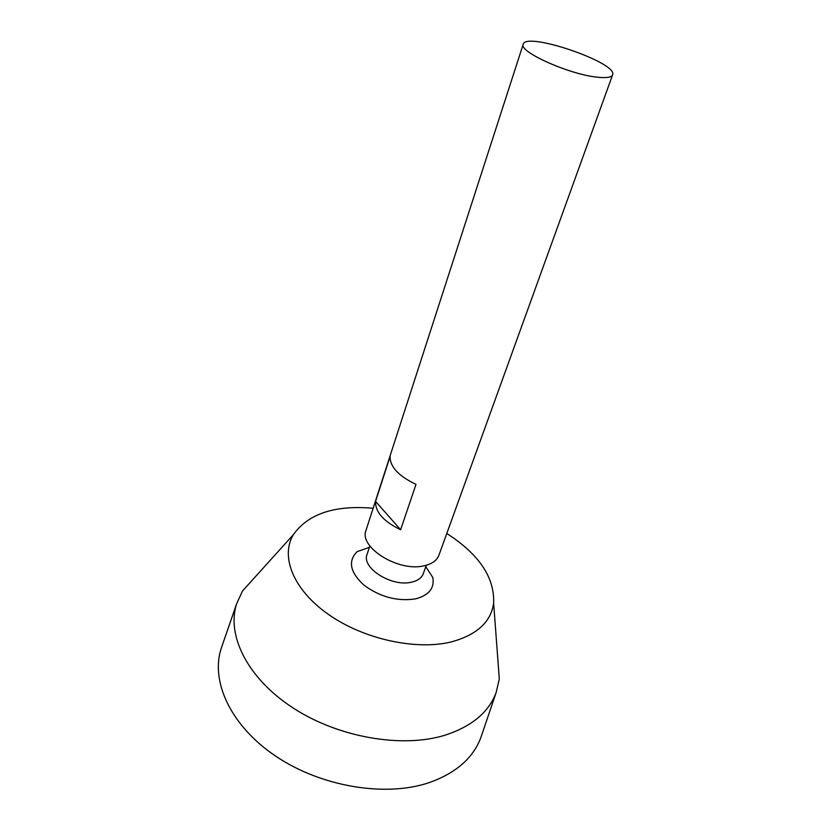<?xml version="1.0" encoding="UTF-8"?>
<svg xmlns="http://www.w3.org/2000/svg" width="831" height="831" viewBox="0 0 831 831"><rect width="100%" height="100%" fill="white"/><g stroke="black" fill="none" stroke-linecap="round" stroke-linejoin="round"><path stroke-width="1.25" d="M597.697 77.231C569.827 74.728 518.315 51.678 523.208 44.261C525.794 31.204 618.565 62.969 612.603 74.873C611.554 77.356 606.588 78.145 597.697 77.231M612.603 74.873L438.924 555.222C436.857 560.603 431.767 564.156 423.665 565.89C398.174 572.04 358.628 547.151 366.024 530.261L523.208 44.261M375.56 501.373L390.092 456.479C389.916 466.742 398.548 476.028 416.009 484.359L400.604 529.742C383.548 521.452 375.207 512 375.56 501.373L400.604 529.742M426.313 565.257L423.322 573.629C421.67 577.95 417.671 580.807 411.324 582.219C391.557 587.153 361.236 567.802 367.073 554.37L369.837 545.925M425.804 566.69L432.837 577.566C434.644 588.265 428.838 595.37 415.407 598.891C397.218 601.613 380.016 596.99 363.781 585.014C350.007 572.164 347.794 561.039 357.143 551.649L369.369 547.369M446.787 533.481C479.051 554.246 494.674 577.472 493.635 603.15C491.028 621.848 477.067 634.728 451.752 641.792C416.549 650.725 363.895 639.33 328.577 614.514C293.125 589.74 280.13 556.355 293.426 534.593C308.343 513.683 334.914 504.905 373.14 508.271M497.624 656.5L499.306 678.958L496.117 692.618C488.753 712.271 471.748 726.46 445.094 735.175C402.142 748.513 338.31 737.533 292.865 707.825C247.306 678.138 226.375 635.206 236.627 603.784L242.486 591.028L257.568 574.304M481.938 734.407L480.91 737.409C473.203 758.08 455.876 773.183 428.931 782.719C385.491 797.345 321.431 786.843 276.162 756.459C230.769 726.117 210.378 681.513 221.181 648.481L222.22 645.49M293.426 534.593L242.486 591.028M493.635 603.15L499.306 678.958M236.627 603.784L221.181 648.481M496.117 692.618L480.91 737.409"/></g></svg>
